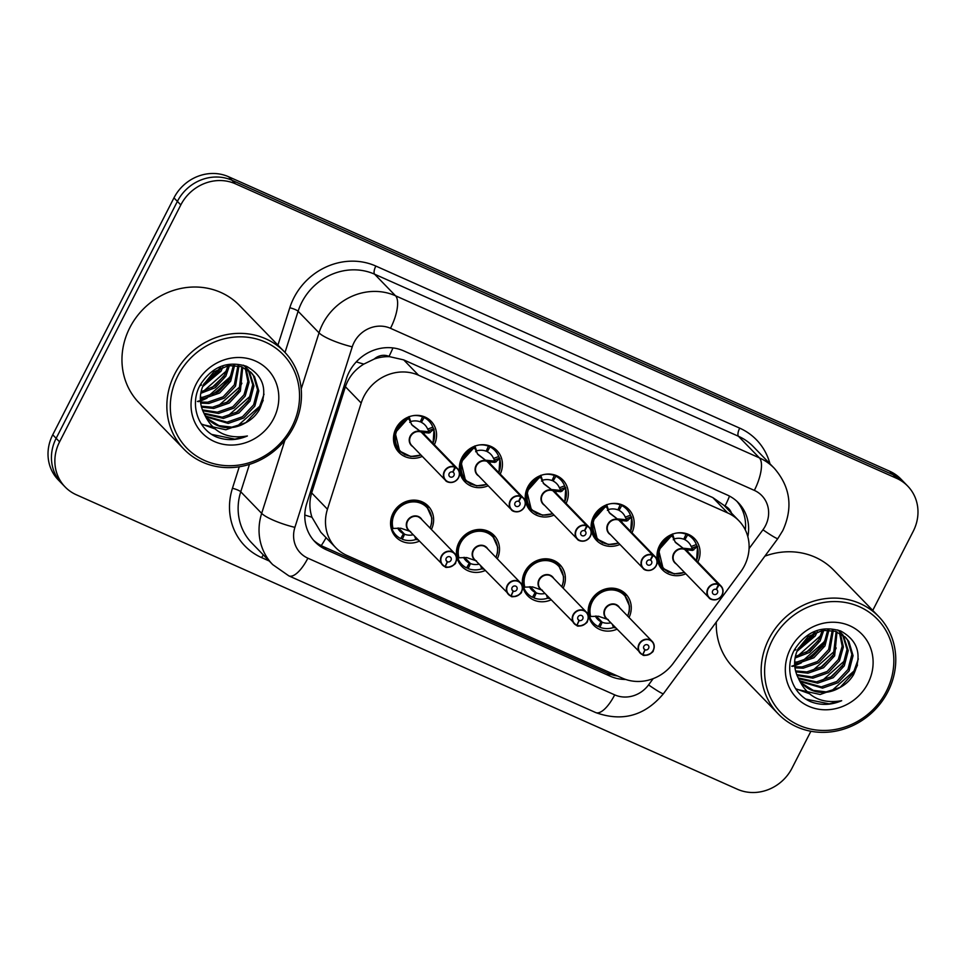 <?xml version="1.0" encoding="UTF-8"?>
<svg xmlns="http://www.w3.org/2000/svg" width="966" height="966" viewBox="0 0 966 966"><rect width="100%" height="100%" fill="white"/><g stroke="black" fill="none" stroke-linecap="round" stroke-linejoin="round"><path stroke-width="1.45" d="M551.115 599.85A22.387 20.6 -44.1 0 1 527.774 595.865A22.387 20.6 -44.1 0 1 524.828 571.812A22.387 20.6 -44.1 0 1 559.93 564.712A22.387 20.6 -44.1 0 1 563.166 588.161M485.234 570.508A22.387 20.6 -44.1 0 1 461.905 566.523A22.387 20.6 -44.1 0 1 458.947 542.469A22.387 20.6 -44.1 0 1 494.049 535.369A22.387 20.6 -44.1 0 1 497.297 558.819M419.365 541.165A22.387 20.6 -44.1 0 1 396.024 537.181A22.387 20.6 -44.1 0 1 393.077 513.127A22.387 20.6 -44.1 0 1 428.18 506.027A22.387 20.6 -44.1 0 1 431.416 529.477M616.984 629.192A22.387 20.6 -44.1 0 1 593.643 625.207A22.387 20.6 -44.1 0 1 590.697 601.154A22.387 20.6 -44.1 0 1 625.799 594.054A22.387 20.6 -44.1 0 1 629.047 617.515M619.918 544.438A22.387 20.6 -44.1 0 1 596.577 540.453A22.387 20.6 -44.1 0 1 593.631 516.399A22.387 20.6 -44.1 0 1 628.733 509.299A22.387 20.6 -44.1 0 1 631.969 532.749M554.037 515.083A22.387 20.6 -44.1 0 1 530.696 511.111A22.387 20.6 -44.1 0 1 527.75 487.057A22.387 20.6 -44.1 0 1 562.852 479.957A22.387 20.6 -44.1 0 1 566.1 503.407M488.168 485.741A22.387 20.6 -44.1 0 1 464.827 481.756A22.387 20.6 -44.1 0 1 461.881 457.715A22.387 20.6 -44.1 0 1 496.983 450.615A22.387 20.6 -44.1 0 1 500.219 474.065M422.299 456.399A22.387 20.6 -44.1 0 1 398.958 452.414A22.387 20.6 -44.1 0 1 396 428.361A22.387 20.6 -44.1 0 1 431.102 421.261A22.387 20.6 -44.1 0 1 434.35 444.722M685.788 573.78A22.387 20.6 -44.1 0 1 662.447 569.795A22.387 20.6 -44.1 0 1 659.5 545.742A22.387 20.6 -44.1 0 1 694.602 538.642A22.387 20.6 -44.1 0 1 697.85 562.091M740.56 572.017A41.973 38.64 135.9 0 0 744.4 565.835A41.973 38.64 135.9 0 0 738.869 520.734A41.973 38.64 135.9 0 0 727.664 512.922L418.556 375.231A41.973 38.64 135.9 0 0 361.187 403.027L327.45 509.215A41.973 38.64 135.9 0 0 335.721 547.637A41.973 38.64 135.9 0 0 346.927 555.45L622.49 678.204A41.973 38.64 135.9 0 0 673.278 663.268L740.56 572.017M374.216 359.05A41.973 38.64 -44.1 0 1 389.648 356.683L389.02 356.394A13.995 12.884 135.9 0 0 374.216 359.05L363.82 364.097C354.872 369.567 348.738 377.102 345.405 386.726L311.656 492.914C309.217 501.052 309.325 509.167 311.958 517.233L320.869 532.314L335.721 547.637M731.443 513.079A13.995 12.884 135.9 0 0 725.007 506.063L712.811 497.587L403.691 359.883L389.648 356.683M232.42 372.61A55.956 51.512 -44.1 0 1 212.544 394.285M205.396 398.33A55.956 51.512 -44.1 0 1 200.36 400.455M199.286 400.842A55.956 51.512 -44.1 0 1 197.402 401.458M826.703 637.343A55.956 51.512 -44.1 0 1 806.839 659.017M799.691 663.062A55.956 51.512 -44.1 0 1 794.656 665.188M793.581 665.574A55.956 51.512 -44.1 0 1 791.697 666.19M810.897 731.262L792.035 768.127A41.973 38.64 -44.1 0 1 737.42 789.258L76.302 494.761A41.973 38.64 -44.1 0 1 65.108 486.949A41.973 38.64 -44.1 0 1 59.578 441.848L180.811 204.937L177.382 201.399A41.973 38.64 -44.1 0 1 231.997 180.28L893.115 474.777A41.973 38.64 -44.1 0 1 904.321 482.589A41.973 38.64 -44.1 0 0 893.115 474.777L231.997 180.28A41.973 38.64 -44.1 0 0 177.382 201.399L56.149 438.322L177.382 201.399L173.965 197.873A41.973 38.64 -44.1 0 1 228.58 176.742L889.698 471.239A41.973 38.64 -44.1 0 1 900.892 479.051L907.738 486.115A41.973 38.64 -44.1 0 1 913.268 531.215L872.745 610.415M65.108 486.949L61.679 483.411A41.973 38.64 -44.1 0 1 56.149 438.322A41.973 38.64 -44.1 0 0 61.679 483.411L58.262 479.885A41.973 38.64 -44.1 0 1 52.732 434.785L173.965 197.873M747.829 536.673A41.973 38.64 135.9 0 0 738.386 502.767A41.973 38.64 135.9 0 0 727.181 494.966L403.764 350.9A41.973 38.64 135.9 0 0 346.408 378.696L306.765 503.455A41.973 38.64 135.9 0 0 315.037 541.89A41.973 38.64 135.9 0 0 326.23 549.702L610.234 676.212A41.973 38.64 135.9 0 0 625.751 679.472M736.817 501.245A41.973 38.64 -44.1 0 1 745.341 529.972M229.848 377.887A55.956 51.512 -44.1 0 1 218.787 390.276A55.956 51.512 -44.1 0 0 229.848 377.887M207.135 398.052A55.956 51.512 -44.1 0 1 200.397 400.975A55.956 51.512 -44.1 0 0 207.135 398.052M199.346 401.349A55.956 51.512 -44.1 0 1 198.344 401.675A55.956 51.512 -44.1 0 0 199.346 401.349M824.143 642.619A55.956 51.512 -44.1 0 1 813.082 655.008A55.956 51.512 -44.1 0 0 824.143 642.619M801.43 662.785A55.956 51.512 -44.1 0 1 794.68 665.707A55.956 51.512 -44.1 0 0 801.43 662.785M793.641 666.081A55.956 51.512 -44.1 0 1 792.639 666.407A55.956 51.512 -44.1 0 0 793.641 666.081M180.811 204.937A41.973 38.64 -44.1 0 1 235.426 183.806L896.545 478.303A41.973 38.64 -44.1 0 1 907.738 486.115M617.503 675.983A41.973 38.64 -44.1 0 1 607.191 673.073L323.187 546.563A41.973 38.64 -44.1 0 1 313.564 540.272M697.537 546.623A20.986 19.32 135.9 0 0 697.524 546.563L692.513 550.427L685.256 549.678L683.856 548.603M674.932 541.781L684.628 549.4A8.392 7.728 135.9 0 0 674.051 553.784A8.392 7.728 135.9 0 0 675.162 562.804L708.935 597.664C709.442 599.367 716.857 602.663 722.109 595.032A8.392 7.728 -44.1 0 1 708.935 597.664A8.392 7.728 -44.1 0 1 707.837 588.644A8.392 7.728 -44.1 0 1 718.438 584.297L684.665 549.425L675.862 542.807M718.438 584.297L718.402 584.623A8.114 7.474 135.9 0 0 708.15 588.837A8.114 7.474 135.9 0 0 711.387 599.065A8.114 7.474 135.9 0 0 721.94 594.984A8.114 7.474 135.9 0 0 719.006 584.889L719.066 584.575A8.392 7.728 -44.1 0 1 720.998 585.988L687.212 551.127A8.392 7.728 135.9 0 0 685.28 549.702L685.256 549.678M719.066 584.575L685.534 550.33M719.006 584.889L716.41 589.489A2.801 2.572 -44.1 0 1 717.424 592.967A2.801 2.572 -44.1 0 1 713.029 593.849A2.801 2.572 -44.1 0 1 716.204 589.393L718.402 584.623M668.677 572.331L663.099 568.443L658.667 550.149L672.022 535.224A20.986 19.32 135.9 0 0 660.309 545.875A20.986 19.32 135.9 0 0 663.074 568.431A20.986 19.32 135.9 0 0 663.944 569.276M683.928 548.302L691.137 549.002L692.356 548.495L691.161 546.49L696.341 544.546A20.986 19.32 -44.1 0 0 692.453 538.436A20.986 19.32 -44.1 0 0 687.623 534.898L686.415 533.643M696.341 544.546L697.138 546.176L691.97 548.108M696.414 560.618A20.455 18.837 -44.2 0 0 697.319 547.058L697.138 546.176M676.683 533.039A20.986 19.32 -44.1 0 1 686.065 534.198L683.759 539.221A15.384 14.164 135.9 0 0 674.183 538.931L673.266 539.777M691.161 546.49A15.384 14.164 135.9 0 0 688.432 542.337A15.384 14.164 135.9 0 0 684.894 539.728L683.964 538.774M686.065 534.198L685.208 533.317M687.623 534.898L684.894 539.728M675.463 542.337L671.587 534.741M671.636 534.814L672.553 533.944M625.594 595.974A20.986 19.32 135.9 0 0 624.41 594.633A20.986 19.32 135.9 0 0 618.82 590.733A20.986 19.32 135.9 0 0 591.506 601.299A20.986 19.32 135.9 0 0 589.972 616.501L598.473 616.26L608.254 619.604M653.282 650.444A8.392 7.728 -44.1 0 1 642.716 654.791L642.885 654.61A8.114 7.474 135.9 0 0 653.137 650.396A8.114 7.474 135.9 0 0 649.901 640.168A8.114 7.474 135.9 0 0 639.347 644.25A8.114 7.474 135.9 0 0 642.281 654.332L642.064 654.501A8.392 7.728 -44.1 0 1 640.132 653.088A8.392 7.728 -44.1 0 1 639.033 644.068A8.392 7.728 -44.1 0 1 652.195 641.4A8.392 7.728 -44.1 0 1 653.294 650.42C654.139 652.883 643.211 657.109 642.704 654.791L644.877 649.744L643.779 648.609M653.306 650.444C654.839 646.93 654.465 643.911 652.195 641.4L618.409 606.539A8.392 7.728 135.9 0 0 616.175 604.982A8.392 7.728 135.9 0 0 605.247 609.208A8.392 7.728 135.9 0 0 606.358 618.228L642.076 654.513M644.877 649.744A2.801 2.572 -44.1 0 1 643.863 646.266A2.801 2.572 -44.1 0 1 648.246 645.373A2.801 2.572 -44.1 0 1 645.083 649.828L643.694 648.403M595.346 616.139A15.384 14.164 135.9 0 0 597.531 619.17A15.384 14.164 135.9 0 0 601.069 621.766L598.34 626.596A20.986 19.32 -44.1 0 1 593.51 623.058A20.986 19.32 -44.1 0 1 589.634 616.948L589.586 616.103L589.634 616.948L590.492 616.622M627.755 616.175L629.264 611.261L629.518 606.068L624.422 594.645L618.82 590.733C604.076 583.138 584.261 600.84 589.985 616.489L589.586 616.103M596.191 616.054L602.216 622.273A15.384 14.164 135.9 0 0 610.814 622.828M618.409 606.539L616.175 604.982M601.069 621.766L595.599 616.115M615.475 627.84L615.475 627.84A20.986 19.32 135.9 0 0 615.487 627.852L613.422 627.55A20.986 19.32 -44.1 0 1 599.898 627.296L598.666 626.028M602.216 622.273L599.898 627.296M645.083 649.828L642.885 654.61M631.667 517.269A20.986 19.32 135.9 0 0 631.643 517.221L626.644 521.072L619.375 520.336L617.986 519.261M652.569 554.943L652.533 555.281A8.114 7.474 135.9 0 0 642.269 559.495A8.114 7.474 135.9 0 0 645.505 569.723A8.114 7.474 135.9 0 0 656.071 565.629A8.114 7.474 135.9 0 0 653.125 555.547L653.185 555.221A8.392 7.728 -44.1 0 1 655.117 556.645A8.392 7.728 -44.1 0 1 656.228 565.665A8.392 7.728 -44.1 0 1 643.066 568.322A8.392 7.728 -44.1 0 1 641.955 559.302A8.392 7.728 -44.1 0 1 652.569 554.943L618.759 520.058L609.993 513.465M609.051 512.427L618.759 520.058A8.392 7.728 135.9 0 0 608.182 524.441A8.392 7.728 135.9 0 0 609.28 533.461L643.066 568.322C643.573 570.025 650.987 573.321 656.24 565.678C657.761 562.176 657.399 559.157 655.117 556.645L621.343 521.785A8.392 7.728 135.9 0 0 619.411 520.36L619.375 520.336M653.185 555.221L619.411 520.372A8.392 7.728 -44.2 0 1 619.411 520.372L619.665 520.988M653.125 555.547L650.541 560.147A2.801 2.572 -44.1 0 1 651.543 563.625A2.801 2.572 -44.1 0 1 647.16 564.506A2.801 2.572 -44.1 0 1 650.323 560.051L652.533 555.281M602.796 542.989L597.23 539.1L592.798 520.807L606.141 505.882A20.986 19.32 135.9 0 0 594.44 516.532A20.986 19.32 135.9 0 0 597.205 539.088A20.986 19.32 135.9 0 0 598.075 539.922M618.059 518.959L625.268 519.648L626.475 519.153L625.28 517.148L630.46 515.204A20.986 19.32 -44.1 0 0 626.584 509.094A20.986 19.32 -44.1 0 0 621.754 505.556L620.534 504.3M630.46 515.204L631.269 516.834L626.101 518.766M630.544 531.276A20.455 18.837 -44.2 0 0 631.438 517.704L631.269 516.834M610.802 503.697A20.986 19.32 -44.1 0 1 620.196 504.856L617.878 509.879A15.384 14.164 135.9 0 0 608.314 509.589L607.397 510.434M625.28 517.148A15.384 14.164 135.9 0 0 622.563 512.982A15.384 14.164 135.9 0 0 619.025 510.386L618.083 509.432M620.196 504.856L619.327 503.962M621.754 505.556L619.025 510.386M609.594 512.994L605.706 505.399M605.754 505.472L606.672 504.602M564.808 502.079L565.798 487.963A20.986 19.32 135.9 0 0 565.774 487.878L560.763 491.73L553.506 490.982L552.117 489.919M586.688 525.601L586.652 525.939A8.114 7.474 135.9 0 0 576.4 530.141A8.114 7.474 135.9 0 0 579.636 540.38A8.114 7.474 135.9 0 0 590.19 536.287A8.114 7.474 135.9 0 0 587.256 526.204L587.316 525.878A8.392 7.728 -44.1 0 1 589.248 527.303A8.392 7.728 -44.1 0 1 590.359 536.323A8.392 7.728 -44.1 0 1 577.185 538.98A8.392 7.728 -44.1 0 1 576.086 529.96A8.392 7.728 -44.1 0 1 586.688 525.601L552.914 490.74L544.112 484.111M552.914 490.74A8.392 7.728 135.9 0 0 542.3 495.099A8.392 7.728 135.9 0 0 543.411 504.119L577.185 538.98C577.692 540.682 585.106 543.967 590.359 536.335C591.892 532.821 591.518 529.815 589.248 527.303L555.474 492.431A8.392 7.728 135.9 0 0 553.542 491.018L553.506 490.982M587.316 525.878L553.784 491.646M587.256 526.204L584.659 530.793A2.801 2.572 -44.1 0 1 585.674 534.283A2.801 2.572 -44.1 0 1 581.29 535.164A2.801 2.572 -44.1 0 1 584.454 530.708L586.652 525.939M536.927 513.646L531.348 509.746L526.917 491.465L540.26 476.516A20.986 19.32 135.9 0 0 528.559 487.19A20.986 19.32 135.9 0 0 531.324 509.734A20.986 19.32 135.9 0 0 532.206 510.579M552.178 489.617L559.386 490.305L560.606 489.81L559.411 487.794L564.591 485.862A20.986 19.32 -44.1 0 0 560.703 479.752A20.986 19.32 -44.1 0 0 555.873 476.202L554.665 474.958M564.591 485.862L565.388 487.492L560.22 489.424M564.663 501.934A20.455 18.837 -44.2 0 0 565.569 488.361L565.388 487.492M544.933 474.354A20.986 19.32 -44.1 0 1 554.327 475.514L552.009 480.537A15.384 14.164 135.9 0 0 542.445 480.247L541.515 481.092M559.411 487.794A15.384 14.164 135.9 0 0 556.694 483.64A15.384 14.164 135.9 0 0 553.144 481.044L552.214 480.078M554.327 475.514L553.458 474.62M555.873 476.202L553.144 481.044M539.885 476.129L540.803 475.26M552.878 490.716L543.182 483.085M543.725 483.64L540.272 476.528M498.927 472.724L499.929 458.621A20.986 19.32 135.9 0 0 499.893 458.536L494.894 462.388L487.637 461.639L486.236 460.577M520.819 496.258L520.783 496.584A8.114 7.474 135.9 0 0 510.519 500.799A8.114 7.474 135.9 0 0 513.755 511.026A8.114 7.474 135.9 0 0 524.321 506.945A8.114 7.474 135.9 0 0 521.386 496.862L521.447 496.536A8.392 7.728 -44.1 0 1 523.379 497.949A8.392 7.728 -44.1 0 1 524.478 506.969A8.392 7.728 -44.1 0 1 511.316 509.637A8.392 7.728 -44.1 0 1 510.205 500.617A8.392 7.728 -44.1 0 1 520.819 496.258L487.009 461.362L478.242 454.769M487.045 461.398A8.392 7.728 135.9 0 0 476.431 465.757A8.392 7.728 135.9 0 0 477.542 474.777L511.316 509.637C511.823 511.328 519.237 514.624 524.49 506.993C526.023 503.479 525.649 500.473 523.379 497.949L489.593 463.088A8.392 7.728 135.9 0 0 487.661 461.676L487.637 461.639M521.447 496.536L487.915 462.291M521.386 496.862L518.79 501.451A2.801 2.572 -44.1 0 1 519.805 504.928A2.801 2.572 -44.1 0 1 515.409 505.822A2.801 2.572 -44.1 0 1 518.585 501.366L520.783 496.584M471.058 484.304L465.479 480.404L461.048 462.122L474.391 447.186A20.986 19.32 135.9 0 0 462.69 457.848A20.986 19.32 135.9 0 0 465.455 480.392A20.986 19.32 135.9 0 0 466.324 481.237M486.309 460.275L493.517 460.963L494.725 460.468L493.529 458.452L498.71 456.52A20.986 19.32 -44.1 0 0 494.834 450.41A20.986 19.32 -44.1 0 0 490.004 446.86L488.784 445.616M498.71 456.52L499.519 458.138L494.35 460.082M498.794 472.591A20.455 18.837 -44.2 0 0 499.7 459.019L499.519 458.138M479.064 445A20.986 19.32 -44.1 0 1 488.446 446.171L486.127 451.194A15.384 14.164 135.9 0 0 476.564 450.893L475.646 451.75M493.529 458.452A15.384 14.164 135.9 0 0 490.813 454.298A15.384 14.164 135.9 0 0 487.275 451.702L486.345 450.736M488.446 446.171L487.589 445.278M490.004 446.86L487.275 451.702M477.844 454.298L473.968 446.703M474.004 446.775L474.922 445.918M487.009 461.362L477.301 453.742M433.058 443.382L434.048 429.266A20.986 19.32 135.9 0 0 434.024 429.194L429.025 433.046L421.756 432.297L420.367 431.222M454.95 466.916L454.901 467.242A8.114 7.474 135.9 0 0 444.65 471.456A8.114 7.474 135.9 0 0 447.886 481.684A8.114 7.474 135.9 0 0 458.439 477.602A8.114 7.474 135.9 0 0 455.505 467.508L455.566 467.194A8.392 7.728 -44.1 0 1 457.498 468.607A8.392 7.728 -44.1 0 1 458.608 477.627A8.392 7.728 -44.1 0 1 445.447 480.295A8.392 7.728 -44.1 0 1 444.336 471.275A8.392 7.728 -44.1 0 1 454.95 466.916L421.14 432.019L412.361 425.426M421.164 432.056A8.392 7.728 135.9 0 0 410.562 436.415A8.392 7.728 135.9 0 0 411.661 445.435L445.447 480.295C445.954 481.986 453.368 485.282 458.621 477.651C460.142 474.137 459.768 471.118 457.498 468.607L423.724 433.746A8.392 7.728 135.9 0 0 421.792 432.333L421.756 432.297M455.566 467.194L422.033 432.949M455.505 467.508L452.909 472.108A2.801 2.572 -44.1 0 1 453.923 475.586A2.801 2.572 -44.1 0 1 449.54 476.48A2.801 2.572 -44.1 0 1 452.704 472.024L454.901 467.242M405.177 454.962L399.598 451.062L395.179 432.78L408.521 417.843A20.986 19.32 135.9 0 0 396.809 428.506A20.986 19.32 135.9 0 0 399.574 451.05A20.986 19.32 135.9 0 0 400.455 451.895M420.427 430.933L427.636 431.621L428.856 431.126L427.66 429.109L432.84 427.165A20.986 19.32 -44.1 0 0 428.964 421.055A20.986 19.32 -44.1 0 0 424.134 417.517L422.915 416.261M432.84 427.165L433.649 428.795L428.481 430.739M432.925 443.237A20.455 18.837 -44.2 0 0 433.819 429.677L433.649 428.795M413.182 415.658A20.986 19.32 -44.1 0 1 422.577 416.829L420.258 421.852A15.384 14.164 135.9 0 0 410.695 421.55L409.765 422.408M427.66 429.109A15.384 14.164 135.9 0 0 424.943 424.955A15.384 14.164 135.9 0 0 421.393 422.359L420.464 421.393M422.577 416.829L421.707 415.935M424.134 417.517L421.393 422.359M411.975 424.955L408.087 417.36M408.135 417.433L409.053 416.575M421.14 432.019L411.431 424.4M559.712 566.631A20.986 19.32 135.9 0 0 558.541 565.291A20.986 19.32 135.9 0 0 552.938 561.391A20.986 19.32 135.9 0 0 525.637 571.957A20.986 19.32 135.9 0 0 524.091 587.159L532.604 586.917L542.385 590.262M587.413 621.102A8.392 7.728 -44.1 0 1 576.847 625.449L577.004 625.256A8.114 7.474 135.9 0 0 587.268 621.053A8.114 7.474 135.9 0 0 584.032 610.826A8.114 7.474 135.9 0 0 573.466 614.907A8.114 7.474 135.9 0 0 576.412 624.99L576.195 625.159A8.392 7.728 -44.1 0 1 574.263 623.734A8.392 7.728 -44.1 0 1 573.152 614.726A8.392 7.728 -44.1 0 1 586.314 612.058A8.392 7.728 -44.1 0 1 587.425 621.078C588.27 623.541 577.33 627.767 576.835 625.449L578.996 620.401L577.909 619.266M587.437 621.102C588.97 617.588 588.596 614.569 586.314 612.058L552.54 577.197A8.392 7.728 135.9 0 0 550.306 575.639A8.392 7.728 135.9 0 0 539.378 579.854A8.392 7.728 135.9 0 0 540.489 588.874L576.207 625.159M578.996 620.401A2.801 2.572 -44.1 0 1 577.994 616.924A2.801 2.572 -44.1 0 1 582.377 616.03A2.801 2.572 -44.1 0 1 579.214 620.486L577.825 619.061M529.465 586.797A15.384 14.164 135.9 0 0 531.65 589.815A15.384 14.164 135.9 0 0 535.2 592.424L532.471 597.254A20.986 19.32 -44.1 0 1 527.641 593.716A20.986 19.32 -44.1 0 1 523.753 587.606L523.717 586.76L523.753 587.606L524.623 587.28M561.874 586.833L563.395 581.918L563.649 576.726L558.553 565.303L552.938 561.391C538.195 553.796 518.38 571.498 524.115 587.147L523.717 586.76M530.31 586.712L536.335 592.931A15.384 14.164 135.9 0 0 544.945 593.474M552.54 577.197L550.306 575.639M535.2 592.424L529.718 586.773M549.594 598.497L549.594 598.497A20.986 19.32 135.9 0 0 549.606 598.509L547.541 598.208A20.986 19.32 -44.1 0 1 534.029 597.954L532.797 596.674M536.335 592.931L534.029 597.954M579.214 620.486L577.004 625.256M493.843 537.289A20.986 19.32 135.9 0 0 492.66 535.949A20.986 19.32 135.9 0 0 487.069 532.049A20.986 19.32 135.9 0 0 459.756 542.602A20.986 19.32 135.9 0 0 458.222 557.805L466.723 557.575L476.516 560.92M521.543 591.76A8.392 7.728 -44.1 0 1 510.978 596.107L511.135 595.913A8.114 7.474 135.9 0 0 521.386 591.711A8.114 7.474 135.9 0 0 518.15 581.472A8.114 7.474 135.9 0 0 507.597 585.565A8.114 7.474 135.9 0 0 510.531 595.648L510.326 595.817A8.392 7.728 -44.1 0 1 508.394 594.392A8.392 7.728 -44.1 0 1 507.283 585.372A8.392 7.728 -44.1 0 1 520.445 582.715A8.392 7.728 -44.1 0 1 521.555 591.735C522.401 594.199 511.461 598.413 510.954 596.094L513.127 591.047L512.028 589.924M521.568 591.76C523.089 588.246 522.715 585.227 520.445 582.715L486.671 547.855A8.392 7.728 135.9 0 0 484.425 546.285A8.392 7.728 135.9 0 0 473.509 550.511A8.392 7.728 135.9 0 0 474.608 559.531L510.326 595.817M513.127 591.047A2.801 2.572 -44.1 0 1 512.113 587.57A2.801 2.572 -44.1 0 1 516.496 586.688A2.801 2.572 -44.1 0 1 513.332 591.144L511.944 589.707M463.595 557.454A15.384 14.164 135.9 0 0 465.781 560.473A15.384 14.164 135.9 0 0 469.319 563.069L466.59 567.911A20.986 19.32 -44.1 0 1 461.76 564.373A20.986 19.32 -44.1 0 1 457.884 558.263L457.836 557.418L457.884 558.263L458.741 557.937M496.005 557.491L497.514 552.576L497.768 547.384L492.684 535.961L487.069 532.049C472.326 524.441 452.511 542.155 458.234 557.805L457.836 557.418M464.441 557.358L470.466 563.576A15.384 14.164 135.9 0 0 479.064 564.132M486.671 547.855L484.425 546.285M469.319 563.069L463.849 557.418M483.725 569.155L483.725 569.155A20.986 19.32 135.9 0 0 483.737 569.167L481.672 568.853A20.986 19.32 -44.1 0 1 468.148 568.6L466.916 567.332M470.466 563.576L468.148 568.6M513.332 591.144L511.135 595.913M427.962 507.947A20.986 19.32 135.9 0 0 426.791 506.607A20.986 19.32 135.9 0 0 421.188 502.694A20.986 19.32 135.9 0 0 393.887 513.26A20.986 19.32 135.9 0 0 392.341 528.462L400.854 528.233L410.635 531.578M420.79 518.513L418.556 516.943A8.392 7.728 135.9 0 1 420.79 518.513L454.575 553.373C456.846 555.885 457.22 558.891 455.686 562.405C456.52 564.856 445.592 569.071 445.085 566.752L445.266 566.571A8.114 7.474 135.9 0 0 455.517 562.357A8.114 7.474 135.9 0 0 452.281 552.129A8.114 7.474 135.9 0 0 441.728 556.223A8.114 7.474 135.9 0 0 444.662 566.305L444.445 566.474A8.392 7.728 -44.1 0 1 442.513 565.05A8.392 7.728 -44.1 0 1 441.414 556.03A8.392 7.728 -44.1 0 1 454.575 553.373A8.392 7.728 -44.1 0 1 455.674 562.393A8.392 7.728 -44.1 0 1 445.097 566.752L447.258 561.705L446.159 560.582M418.556 516.943A8.392 7.728 135.9 0 0 407.628 521.169A8.392 7.728 135.9 0 0 408.739 530.189L444.457 566.474M447.258 561.705A2.801 2.572 -44.1 0 1 446.244 558.227A2.801 2.572 -44.1 0 1 450.627 557.346A2.801 2.572 -44.1 0 1 447.463 561.801L446.075 560.365M397.714 528.1A15.384 14.164 135.9 0 0 399.912 531.131A15.384 14.164 135.9 0 0 403.45 533.727L400.721 538.569A20.986 19.32 -44.1 0 1 395.891 535.031A20.986 19.32 -44.1 0 1 392.003 528.921L391.967 528.076L392.003 528.921L392.872 528.595M398.56 528.016L404.597 534.234A15.384 14.164 135.9 0 0 413.194 534.79M403.45 533.727L397.98 528.076M392.365 528.462C386.629 512.801 406.457 495.099 421.188 502.694L426.803 506.631L422.178 501.849M417.843 539.813L417.843 539.813A20.986 19.32 135.9 0 0 417.867 539.825L415.803 539.511A20.986 19.32 -44.1 0 1 402.279 539.257L401.047 537.99M404.597 534.234L402.279 539.257M447.463 561.801L445.266 566.571M769.008 638.743A69.95 64.396 -44.1 0 1 878.698 616.55A69.95 64.396 -44.1 0 1 887.911 691.704A69.95 64.396 -44.1 0 1 778.222 713.898A69.95 64.396 -44.1 0 1 769.008 638.743M764.867 556.162A69.95 64.396 -44.1 0 1 833.803 570.218L878.698 616.55M772.148 640.591A67.149 61.812 -44.1 0 1 859.523 606.781A67.149 61.812 -44.1 0 1 886.293 691.439A67.149 61.812 -44.1 0 1 798.906 725.237A67.149 61.812 -44.1 0 1 772.148 640.591M800.053 680.909L821.317 686.886L836.785 681.477L847.931 669.559L851.867 654.417L847.653 640.241L845.286 637.162M800.56 681.598L822.525 688.142L837.993 682.733L849.138 670.802L853.075 655.66L848.86 641.484L845.902 637.777L835.373 631.293L822.79 630.339L808.131 636.582L797.795 649.345L814.109 634.65L815.207 632.464M798.23 677.939L816.487 681.911L831.955 676.49L843.101 664.572L847.037 649.43L842.606 634.928M798.653 678.712L817.695 683.155L833.163 677.746L844.308 665.815L848.245 650.673L843.306 635.459M796.684 674.606L811.657 676.925L827.125 671.503L838.271 659.585L842.171 646.206L839.575 633.044M797.047 675.463L812.865 678.168L828.333 672.759L839.478 660.829L843.39 646.954L840.372 633.479M795.513 670.911L806.827 671.938L822.295 666.528L833.441 654.598L836.133 631.559M795.767 671.865L808.035 673.181L823.503 667.772L834.648 655.842L837.027 631.885M794.789 666.782L801.997 666.951L817.465 661.541L828.599 649.611L832.221 630.508M794.921 667.856L803.205 668.194L818.673 662.785L829.818 650.855L833.247 630.726M794.632 662.096L797.167 661.964L812.635 656.554L823.769 644.624L827.717 630.037M794.595 663.328L798.375 663.207L813.843 657.798L824.976 645.868L828.913 630.098M795.332 656.566L809.146 650.649L818.939 639.637L822.332 630.412M795.042 658.051L809.689 652.352L820.146 640.881L823.781 630.218M796.89 651.434L815.316 635.894L817.272 631.679M842.098 634.203L840.456 632.175M842.787 634.759L837.763 629.941M810.969 701.811C821.028 705.554 831.267 705.18 841.688 700.7C821.064 704.226 806.598 696.667 798.278 678.023A31.624 29.113 -44.1 0 0 802.698 684.097A31.624 29.113 -44.1 0 0 839.478 687.756C845.431 684.713 850.116 680.39 853.509 674.775C862.445 655.274 858.17 640.675 840.686 630.991C821.716 625.231 806.368 631.39 794.656 649.454C783.692 668.52 791.83 693.817 810.969 701.811M867.987 683.276A45.619 41.985 -44.1 0 1 808.627 706.243A45.619 41.985 -44.1 0 1 790.442 648.741A45.619 41.985 -44.1 0 1 849.802 625.775A45.619 41.985 -44.1 0 1 867.987 683.276M802.203 683.566L813.275 690.364L826.147 691.873L839.478 687.756M797.795 649.345C793.412 659.126 793.581 668.689 798.278 678.023M778.222 713.898L733.339 667.578A69.95 64.396 -44.1 0 1 716.301 622.019M801.116 647.703L813.444 635.809M805.946 652.69L818.274 640.796M810.776 657.677L823.104 645.783M820.436 667.651L832.764 655.757M830.096 677.625L842.424 665.731M795.924 689.144L820.134 694.506L840.191 687.321L854.596 671.636L857.494 665.006M794.076 650.541L795.875 649.707M798.218 648.476L814.362 632.851M797.687 656.047L820.17 636.111L821.692 633.008M802.517 661.022L825 641.098L826.534 637.995M812.177 670.996L834.66 651.072L836.194 647.957M821.837 680.97L844.332 661.046L845.854 657.931M795.634 688.71L808.94 693.528M831.497 690.944L853.992 671.008L858.327 658.909M806.187 699.191L829.202 703.852L841.688 700.7M174.713 374.011A69.95 64.396 -44.1 0 1 284.402 351.817A69.95 64.396 -44.1 0 1 293.616 426.972A69.95 64.396 -44.1 0 1 183.926 449.166A69.95 64.396 -44.1 0 1 174.713 374.011M183.926 449.166L139.044 402.846A69.95 64.396 -44.1 0 1 129.818 327.679A69.95 64.396 -44.1 0 1 239.52 305.485L284.402 351.817M177.853 375.859A67.149 61.812 -44.1 0 1 265.227 342.049A67.149 61.812 -44.1 0 1 291.998 426.706A67.149 61.812 -44.1 0 1 204.611 460.504A67.149 61.812 -44.1 0 1 177.853 375.859M205.77 416.177L227.022 422.154L242.49 416.744L253.635 404.826L257.572 389.684L253.358 375.508L250.991 372.429M206.277 416.865L228.23 423.41L243.698 418L254.843 406.07L258.779 390.928L254.565 376.752L251.607 373.045L241.077 366.561L228.495 365.607L213.836 371.85L203.5 384.613C199.117 394.394 199.286 403.957 203.983 413.291C212.303 431.935 226.769 439.494 247.393 435.968C236.972 440.448 226.732 440.822 216.674 437.079C197.535 429.085 189.396 403.788 200.36 384.722C212.073 366.657 227.421 360.499 246.39 366.259C263.875 375.943 268.15 390.542 259.214 410.043C255.821 415.658 251.136 419.981 245.183 423.023A31.624 29.113 -44.1 0 1 208.402 419.365A31.624 29.113 -44.1 0 1 203.983 413.291M203.935 413.207L222.192 417.179L237.66 411.757L248.805 399.839L252.742 384.697L248.31 370.195M204.369 413.979L223.4 418.423L238.868 413.013L250.013 401.083L253.949 385.941L249.011 370.727M202.389 409.874L217.362 412.192L232.83 406.771L243.975 394.853L247.876 381.473L245.279 368.312M202.751 410.731L218.57 413.436L234.038 408.026L245.183 396.096L249.107 382.222L246.076 368.746M201.218 406.179L212.532 407.205L228 401.796L239.145 389.866L241.838 366.826M201.471 407.133L213.74 408.449L229.208 403.039L240.353 391.109L242.744 367.152M200.493 402.049L207.702 402.218L223.17 396.809L234.315 384.879L237.926 365.776M200.626 403.124L208.91 403.462L224.378 398.052L235.523 386.122L238.952 365.993M200.336 397.364L202.872 397.231L218.34 391.822L229.485 379.892L233.422 365.305M200.3 398.596L204.08 398.475L219.548 393.065L230.693 381.135L234.617 365.365M201.037 391.834L214.85 385.917L224.643 374.905L228.036 365.679M200.759 393.319L215.394 387.62L225.851 376.148L229.485 365.486M203.488 384.625L219.813 369.918L220.912 367.732M202.594 386.702L221.021 371.161L222.977 366.947M247.803 369.471L246.161 367.442M248.491 370.026L243.48 365.208M273.692 418.544A45.619 41.985 -44.1 0 1 214.331 441.51A45.619 41.985 -44.1 0 1 196.158 384.009A45.619 41.985 -44.1 0 1 255.507 361.043A45.619 41.985 -44.1 0 1 273.692 418.544M207.907 418.833L218.98 425.632L231.864 427.141L245.183 423.023M206.821 382.971L219.149 371.077M211.651 387.958L223.979 376.064M216.481 392.945L228.809 381.051M226.141 402.919L238.469 391.025M235.813 412.893L248.129 400.999M201.628 424.412L225.851 429.773L245.895 422.589L260.301 406.903L263.199 400.274M199.781 385.808L201.58 384.975M203.923 383.744L220.067 368.118M203.391 391.315L225.875 371.379L227.408 368.275M208.221 396.289L230.705 376.366L232.238 373.262M217.881 406.263L240.365 386.34L241.898 383.224M227.541 416.237L250.037 396.314L251.558 393.198M201.339 423.977L214.645 428.795M237.201 426.211L259.697 406.275L264.032 394.188M211.892 434.459L234.907 439.119L247.393 435.968M356.273 361.864A41.973 8.271 17.6 0 0 363.82 364.097M725.007 506.063A41.973 15.384 -66 0 0 729.511 496.101M608.568 673.652A41.973 15.384 -66 0 0 609.413 672.372M321.243 545.621A41.973 15.384 -66 0 0 326.073 537.676M304.797 515.011A41.973 8.271 17.6 0 0 311.958 517.233M389.02 356.394A41.973 15.384 -66 0 0 392.933 347.917M712.811 497.587L727.664 512.922M311.656 492.914L327.45 509.215M345.405 386.726L361.187 403.027M403.691 359.883L418.556 375.231M228.58 176.742L235.426 183.806M889.698 471.239L896.545 478.303M52.732 434.785L59.578 441.848M749.061 548.616L762.947 529.791A27.978 25.756 135.9 0 0 765.495 525.661A27.978 25.756 135.9 0 0 754.349 490.39L390.493 328.307A27.978 25.756 135.9 0 0 354.087 342.399A27.978 25.756 135.9 0 0 352.252 346.842L294.896 527.364A27.978 25.756 135.9 0 0 307.876 558.191L614.702 694.868A27.978 25.756 135.9 0 0 648.56 684.906L653.185 678.627M301.211 388.948L319.034 332.847A55.956 51.512 -44.1 0 1 322.692 323.948A55.956 51.512 -44.1 0 1 395.517 295.777L759.373 457.86A55.956 51.512 -44.1 0 1 774.297 468.281L753.383 446.69A55.956 51.512 135.9 0 0 738.447 436.27L374.591 274.187A55.956 51.512 135.9 0 0 301.778 302.358A55.956 51.512 135.9 0 0 298.108 311.257L285.018 352.457M277.93 345.14L289.8 307.756A62.959 57.948 -44.1 0 1 375.846 266.061L739.702 428.143A6.991 2.56 -66 0 0 738.447 436.27L759.373 457.86A27.978 10.252 114 0 1 754.349 490.39M289.8 307.756A6.991 1.377 -162.4 0 1 298.108 311.257L319.034 332.847A27.978 5.518 17.6 0 0 352.252 346.842M739.702 428.143A62.959 57.948 -44.1 0 1 769.95 463.789M269.212 560.992L261.653 557.636A62.959 57.948 -44.1 0 1 232.444 488.277L239.266 466.795M390.493 328.307A27.978 10.252 114 0 0 395.517 295.777L374.591 274.187A6.991 2.56 -66 0 1 375.846 266.061M294.896 527.364A27.978 5.518 17.6 0 1 261.665 513.369L240.751 491.766A55.956 51.512 135.9 0 0 251.788 543.001L272.702 564.603A55.956 51.512 -44.1 0 1 261.665 513.369L284.885 440.303M249.445 464.392L240.751 491.766A6.991 1.377 -162.4 0 0 232.444 488.277M263.368 554.955A6.991 2.56 -66 0 0 261.653 557.636M307.876 558.191A27.978 10.252 114 0 1 288.882 575.893L595.708 712.57C622.333 722.109 644.914 715.806 663.473 693.66L777.859 538.545A27.978 1.956 36.4 0 1 762.947 529.791M614.702 694.868A27.978 10.252 114 0 1 595.708 712.57M648.56 684.906A27.978 1.956 36.4 0 0 663.473 693.66M607.191 673.073L610.234 676.212M323.187 546.563L326.23 549.702M685.993 549.763A8.646 7.957 -44.2 0 1 688.396 552.335M676.357 564.047A8.646 7.957 -44.2 0 1 673.604 553.699A8.646 7.957 -44.2 0 1 683.807 548.785M722.109 595.032C723.643 591.518 723.268 588.499 720.998 585.988A8.392 7.728 -44.1 0 1 722.097 595.008M684.363 572.307A20.455 18.837 -44.2 0 1 659.669 561.596A20.455 18.837 -44.2 0 1 672.457 535.985M672.602 534.113L674.183 538.931M692.513 550.427L691.137 549.002M693.757 549.956L692.356 548.495M607.288 619.278A8.646 7.957 -44 0 1 606.829 606.382A8.646 7.957 -44 0 1 619.617 607.771M590.757 616.61A20.455 18.825 -44 0 1 610.959 589.9A20.455 18.825 -44 0 1 627.61 616.03M613.422 627.55L612.408 624.459M620.112 520.408A8.646 7.957 -44.2 0 1 622.515 522.992M610.488 534.705A8.646 7.957 -44.2 0 1 607.735 524.357A8.646 7.957 -44.2 0 1 617.926 519.442M618.494 542.964A20.455 18.837 -44.2 0 1 593.8 532.254A20.455 18.837 -44.2 0 1 606.588 506.631M606.733 504.771L608.314 509.589M626.644 521.072L625.268 519.648M627.888 520.614L626.475 519.153M554.243 491.066A8.646 7.957 -44.2 0 1 556.645 493.65M544.607 505.351A8.646 7.957 -44.2 0 1 541.866 495.003A8.646 7.957 -44.2 0 1 552.057 490.1M552.612 513.622A20.455 18.837 -44.2 0 1 527.919 502.912A20.455 18.837 -44.2 0 1 540.706 477.289M540.851 475.429L542.445 480.247M560.763 491.73L559.386 490.305M562.007 491.271L560.606 489.81M488.373 461.724A8.646 7.957 -44.2 0 1 490.776 464.308M478.738 476.009A8.646 7.957 -44.2 0 1 475.984 465.66A8.646 7.957 -44.2 0 1 486.176 460.746M486.743 484.28A20.455 18.837 -44.2 0 1 462.05 473.569A20.455 18.837 -44.2 0 1 474.837 447.946M474.982 446.087L476.564 450.893M494.894 462.388L493.517 460.963M496.138 461.917L494.725 460.468M422.492 432.382A8.646 7.957 -44.2 0 1 424.895 434.966M412.868 446.666A8.646 7.957 -44.2 0 1 410.115 436.318A8.646 7.957 -44.2 0 1 420.307 431.404M420.874 454.938A20.455 18.837 -44.2 0 1 396.169 444.227A20.455 18.837 -44.2 0 1 408.968 418.604M409.113 416.744L410.695 421.55M429.025 433.046L427.636 431.621M430.268 432.575L428.856 431.126M541.407 589.936A8.646 7.957 -44 0 1 540.948 577.04A8.646 7.957 -44 0 1 553.735 578.429M524.876 587.268A20.455 18.825 -44 0 1 545.09 560.558A20.455 18.825 -44 0 1 561.741 586.688M547.541 598.208L546.527 595.116M475.538 560.594A8.646 7.957 -44 0 1 475.079 547.698A8.646 7.957 -44 0 1 487.866 549.086M459.007 557.925A20.455 18.825 -44 0 1 479.208 531.215A20.455 18.825 -44 0 1 495.872 557.346M481.672 568.853L480.657 565.774M409.656 531.252A8.646 7.957 -44 0 1 409.21 518.356A8.646 7.957 -44 0 1 421.985 519.744M393.126 528.583A20.455 18.825 -44 0 1 413.339 501.873A20.455 18.825 -44 0 1 429.991 528.004M415.803 539.511L414.776 536.432M724.029 505.423L738.869 520.734M777.859 538.545L782.798 530.563C793.219 507.681 790.393 486.912 774.297 468.281M272.702 564.603L288.882 575.893M684.508 572.452L674.268 573.889L663.087 568.443L658.462 563.673M692.453 538.436L688.613 534.464M697.549 546.647L696.558 560.763M624.41 594.633L619.81 589.876M593.51 623.058L589.658 619.085M618.626 543.109L608.399 544.546L597.217 539.1L592.593 534.331M626.584 509.094L622.732 505.121M631.679 517.305L630.677 531.421M531.324 509.734L526.712 504.989M560.703 479.752L556.863 475.779M552.757 513.767L542.518 515.204L531.348 509.758M465.455 480.392L460.842 475.634M494.834 450.41L490.982 446.437M486.888 484.425L476.649 485.862L465.467 480.416M399.574 451.05L394.973 446.292M428.964 421.055L425.112 417.095M421.007 455.071L410.779 456.507L399.598 451.074M558.541 565.291L553.929 560.534M527.641 593.716L523.789 589.743M492.66 535.949L488.059 531.191M461.76 564.373L457.92 560.401M395.891 535.031L392.039 531.058M430.136 528.148L431.645 523.234L431.899 518.03L426.803 506.619M845.902 637.777L844.695 636.534M251.607 373.045L250.399 371.801"/></g></svg>
